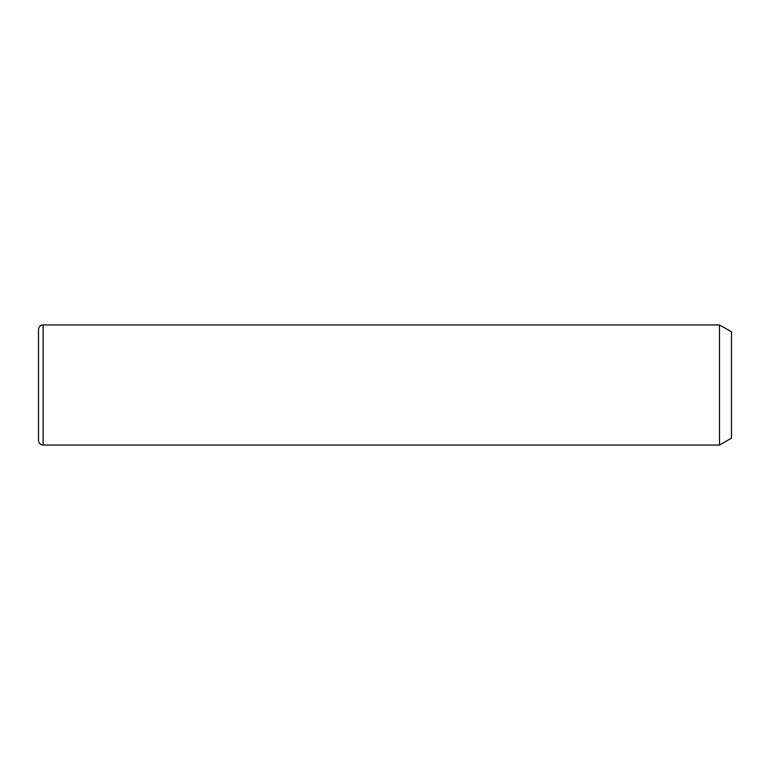 <?xml version="1.0" encoding="UTF-8"?>
<svg xmlns="http://www.w3.org/2000/svg" width="770" height="770" viewBox="0 0 770 770"><rect width="100%" height="100%" fill="white"/><g stroke="black" fill="none" stroke-linecap="round" stroke-linejoin="round"><path stroke-width="1.16" d="M719.498 324.94L731.5 331.87L731.5 438.13L719.498 445.06L719.498 324.94L43.12 324.94C40.309 325.209 38.77 326.75 38.5 329.56L38.5 440.44C38.77 443.25 40.309 444.791 43.12 445.06L43.12 324.94M719.498 445.06L43.12 445.06"/></g></svg>

